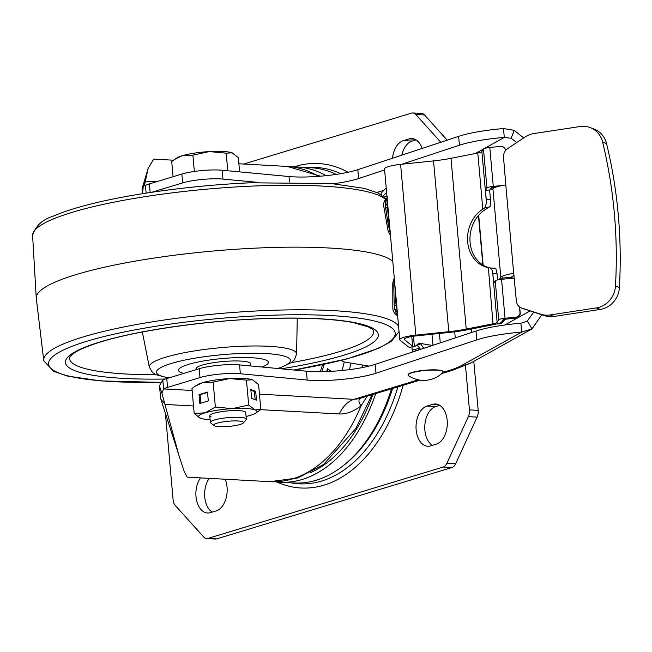 <?xml version="1.0" encoding="UTF-8"?>
<svg xmlns="http://www.w3.org/2000/svg" width="652" height="652" viewBox="0 0 652 652"><rect width="100%" height="100%" fill="white"/><g stroke="black" fill="none" stroke-linecap="round" stroke-linejoin="round"><path stroke-width="0.98" d="M212.202 512.122A20.293 12.795 93.1 0 1 204.752 497.06A20.293 12.795 93.1 0 1 209.219 478.364M225.16 479.236A20.293 12.795 93.1 0 1 216.13 510.932L210.482 512.643A20.293 12.795 93.1 0 1 207.597 513.002A20.293 12.795 93.1 0 1 196.007 496.588A20.293 12.795 93.1 0 1 200.474 477.883M432.341 445.349A20.293 12.795 93.1 0 1 424.884 430.296A20.293 12.795 93.1 0 1 435.805 406.53L439.733 405.34M416.147 429.815A20.293 12.795 93.1 0 1 427.068 406.049L432.716 404.338A20.293 12.795 93.1 0 1 435.601 403.987A20.293 12.795 93.1 0 1 447.313 422.667A20.293 12.795 93.1 0 1 436.269 444.159L430.622 445.87A20.293 12.795 93.1 0 1 427.736 446.229A20.293 12.795 93.1 0 1 416.147 429.815M401.819 155.143A20.293 12.795 93.1 0 1 412.121 141.068L416.041 139.878M392.504 158.224A20.293 12.795 93.1 0 1 403.376 140.596L409.024 138.884A20.293 12.795 93.1 0 1 411.909 138.526A20.293 12.795 93.1 0 1 422.146 148.428M309.993 472.912A154.255 97.238 -86.9 0 0 372.887 394.452M375.723 393.588A157.865 99.52 93.1 0 1 302.251 479.448A157.865 99.52 93.1 0 1 279.798 482.227A157.865 99.52 93.1 0 1 275.103 481.787M279.798 482.227L293.783 482.985A157.865 99.52 -86.9 0 0 316.228 480.214A157.865 99.52 -86.9 0 0 391.518 388.796M173.513 160.205L153.709 159.121L148.134 168.355L142.071 188.73L142.356 193.717M359.937 398.372A21.818 8.606 -154.1 0 0 361.053 405.862C353.327 411.64 346.049 414.338 339.227 413.955L260.67 409.66M541.942 314.614L531.983 328.918L521.673 332.072A54.124 9.397 174.9 0 0 476.799 339.888L375.984 373.213A45.102 7.832 -5.1 0 1 307.198 380.051L240.343 373.759A27.066 4.703 174.9 0 0 200.009 377.565L167.548 387.41A27.066 4.703 174.9 0 0 163.611 388.918L161.892 393.237L179.015 455.666L184.304 471.779L187.14 477.15L269.961 481.681A157.865 99.52 93.1 0 0 361.053 405.862L367.255 396.155M514.086 275.617A9.022 1.565 174.9 0 0 511.901 276.595L510.899 277.728M533.67 312.161L527.126 321.297M520.883 323.221L521.673 332.072L462.056 365.259A22.551 20.693 -119.1 0 0 471.054 362.846L531.983 328.918L527.419 321.134L520.883 323.221A54.124 9.397 174.9 0 0 476.009 331.037L375.193 364.362L375.984 373.213M514.257 130.327L511.095 138.273L504.298 137.401L503.507 128.55L514.257 130.327L523.67 137.947M511.095 138.273L516.759 142.543M258.852 182.462L222.976 179.088A27.066 4.703 174.9 0 0 182.633 182.894L151.712 192.275M484.346 148.509L504.298 137.401A54.124 9.397 174.9 0 0 459.424 145.217L401.917 164.222M384.623 169.944L358.608 178.542A45.102 7.832 -5.1 0 1 333.416 183.742M167.548 387.41L166.757 378.567A27.066 4.703 174.9 0 0 162.821 380.067L159.39 385.87L160.865 399.252L179.015 455.666M166.757 378.567L199.219 368.722A27.066 4.703 174.9 0 1 239.561 364.908L306.407 371.2A45.102 7.832 174.9 0 0 375.193 364.362M192.136 390.475L163.611 388.918L162.821 380.067M420.075 380.132L358.633 398.771L353.987 399.334L259.455 394.158M369.073 366.098L344.704 362.072A9.022 6.023 94 0 1 341.754 360.263M386.228 187.923L381.118 193.073L381.265 194.728M386.62 192.348L383.034 195.959M390.246 232.903L388.38 225.299L385.519 207.401A13.081 6.129 -7 0 1 387.035 204.003L387.573 202.959L387.72 204.646L384.533 168.925A18.044 3.13 -5.1 0 1 400.605 164.361L433.539 160.897L448.78 331.681L415.846 335.144A18.044 3.13 -5.1 0 0 399.774 339.708A18.044 3.13 -5.1 0 0 400.116 340.238L408.225 346.734A15.787 2.738 174.9 0 0 409.489 347.28L414.37 346.522A11.28 6.137 78.3 0 0 415.87 345.788L419.081 343.205L432.398 345.454M420.499 349.382L417.027 344.859M433.539 160.897A40.595 7.05 174.9 0 0 450.997 158.322L466.237 329.097L493.026 323.791A9.022 1.565 174.9 0 0 497.117 322.3L498.715 319.822A6.764 1.174 174.9 0 1 505.031 318.233L515.887 317.19A4.507 4.442 -18.2 0 0 519.978 312.332L519.489 306.864M505.544 150.579L505.528 150.4A4.507 4.442 -18.2 0 0 500.646 146.407L489.791 147.458A6.764 1.174 174.9 0 0 483.474 149.039L481.877 151.517A9.022 1.565 174.9 0 1 477.786 153.016L450.997 158.322M505.324 149.43L505.577 150.188A4.507 4.442 161.8 0 1 505.65 150.449M496.84 186.831L491.412 187.678L489.619 190.042L485.438 190.311L486.946 187.972L483.474 149.039M502.113 185.535L493.262 186.39A6.764 1.174 174.9 0 0 486.946 187.972M499.921 279.496L499.823 278.355L500.826 277.23A20.293 3.521 -5.1 0 1 513.694 273.384L516.343 300.882A9.022 8.37 110.9 0 0 521.535 308.029A9.022 8.37 110.9 0 0 521.95 308.168L544.942 315.764A22.551 20.929 -69.1 0 0 553.939 316.456L600.272 309.423L596.344 307.923A22.551 20.929 -69.1 0 0 615.472 286.032A478.389 443.882 -69.1 0 0 602.627 142.095A22.551 20.929 -69.1 0 0 590.182 127.58A22.551 20.929 -69.1 0 0 580.158 126.521L533.825 133.562A22.551 20.929 110.9 0 0 525.186 136.936L507.704 148.575A9.022 8.37 110.9 0 0 503.531 157.352L505.797 184.899A20.293 3.521 174.9 0 0 492.928 188.746L491.926 189.871L491.714 187.499M514.346 278.485A4.507 4.442 -18.2 0 0 512.415 278.257L501.559 279.3A6.764 1.174 174.9 0 0 495.243 280.882L493.735 283.229L492.513 270.735L490.133 267.931L488.014 267.622A31.573 26.479 100.7 0 1 467.68 241.916A31.573 26.479 100.7 0 1 482.798 209.186L484.77 207.898L486.482 203.09L486.294 199.846L490.426 199.096L489.619 190.042M490.426 199.096L490.263 206.171L485.21 209.642A31.573 26.479 -79.3 0 0 470.043 241.827A31.573 26.479 -79.3 0 0 489.53 267.874M495.822 268.453L494.941 268.363L495.822 268.453L497.101 273.897L492.879 273.693M497.639 279.912L497.101 273.897M519.685 307.01L520.231 313.099A4.507 4.442 161.8 0 1 516.139 317.956L503.173 319.529L501.584 322.007A13.529 2.347 174.9 0 1 495.438 324.248L468.649 329.553A45.102 7.832 174.9 0 1 449.252 332.422L416.318 335.886A13.529 2.347 -5.1 0 0 404.264 339.309A13.529 2.347 -5.1 0 0 404.525 339.708L412.635 346.196A11.28 1.956 -5.1 0 0 413.254 346.505M499.823 278.355L509.057 277.434L510.932 277.654L510.997 278.388M484.77 207.898L489.465 207.002M488.356 267.687L493.026 323.791M495.3 268.339L490.133 267.931M448.78 331.681A40.595 7.05 174.9 0 0 466.237 329.097M486.294 199.846L485.438 190.311M409.489 347.28L414.37 346.522L413.458 336.236M418.119 343.971L420.744 343.816L417.492 345.21M423.694 348.331L420.744 343.816M503.507 128.55A54.124 9.397 174.9 0 0 458.633 136.366L357.818 169.691A45.102 7.832 174.9 0 1 289.032 176.529L222.185 170.237A27.066 4.703 174.9 0 0 181.843 174.051L182.633 182.894M181.843 174.051L149.389 183.897A27.066 4.703 174.9 0 0 145.445 185.396L146.138 193.122M148.134 168.355L144.858 183.66L143.375 186.195M143.497 185.95L145.445 185.396M156.39 181.769L145.42 181.166L142.071 188.73M193.522 405.984L165.347 404.444L160.865 399.252M351.045 363.123L349.415 369.643M326.636 371.558A112.763 71.084 -86.9 0 0 327.557 368.714L331.224 371.338M344.248 361.974L342.113 370.483M327.002 371.542A112.763 71.084 -86.9 0 0 327.842 368.918M336.228 174.394A157.865 99.52 -86.9 0 0 311.037 167.727L297.051 166.961A157.865 99.52 93.1 0 1 326.13 175.665M292.332 166.879A157.865 99.52 93.1 0 1 297.051 166.961M165.567 415.283L173.106 499.766A9.022 5.689 -86.9 0 0 175.315 505.52L203.717 537.028A9.022 5.689 -86.9 0 0 206.66 538.568A9.022 5.689 -86.9 0 0 207.939 538.405L443.156 467.06A9.022 5.689 -86.9 0 0 446.913 463.262L468.348 416.644A9.022 5.689 -86.9 0 0 469.44 409.888L465.487 365.593M440.817 142.258L415.789 114.499A9.022 5.689 -86.9 0 0 412.846 112.959A9.022 5.689 -86.9 0 0 411.567 113.114L243.661 164.043M207.939 538.405L216.684 538.886L451.893 467.541L443.156 467.06M216.684 538.886A9.022 5.689 93.1 0 1 215.396 539.041L206.66 538.568M412.846 112.959L421.591 113.432A9.022 5.689 93.1 0 1 424.533 114.972L447.223 140.139M469.44 409.888L478.185 410.361L473.8 361.314M478.185 410.361A9.022 5.689 93.1 0 1 477.085 417.125L455.658 463.735A9.022 5.689 93.1 0 1 451.893 467.541M418.714 349.977L418.584 348.535L419.692 347.875M418.584 348.535L415.683 349.179A9.022 1.565 -5.1 0 0 412.17 350.752L412.292 352.096M394.273 278.021L392.773 282.968L392.83 307.964A8.794 8.525 -51.3 0 0 397.622 315.576M397.435 313.465L396.897 311.403A13.081 7.694 -10 0 1 394.558 307.956C394.77 310.002 395.617 312.202 397.101 314.557L397.101 314.557A13.081 12.282 -33.9 0 0 397.59 315.234L397.402 314.981M390.475 235.478L388.136 230.995L383.775 206.521A8.794 8.525 128.7 0 1 386.677 198.29M388.38 225.299A13.081 3.757 -9.1 0 1 389.114 223.734L390.181 231.476M387.109 197.776L387.035 204.003L389.114 223.734A4.507 0.554 -5.2 0 0 389.407 223.53L387.899 206.627A4.507 0.733 -5.1 0 1 387.321 207.034A13.081 3.627 -9.2 0 0 385.78 209.186M397.272 311.697L396.106 305.633L396.75 305.772L394.916 285.242M399.774 339.708L396.603 304.134M387.712 204.516L387.899 206.627M394.558 307.956L394.215 304.818A13.081 1.809 -3.4 0 0 396.106 305.633L394.411 278.836M394.215 304.818L394.142 302.911A13.081 0.872 -1.1 0 1 395.837 302.447A4.507 0.839 -5.1 0 0 396.408 301.982M394.142 302.911L393.792 285.943A13.081 0.742 -1.3 0 1 394.639 285.657A4.507 1.011 -5 0 0 394.916 285.299M397.647 315.812A8.794 8.525 128.7 0 1 396.832 315.242L395.96 314.549M590.182 127.58L594.111 129.08A22.551 20.929 110.9 0 1 606.556 143.595A478.389 443.882 110.9 0 1 619.4 287.532A22.551 20.929 110.9 0 1 600.272 309.423M521.535 308.029L525.463 309.529A9.022 8.37 -69.1 0 0 525.879 309.676M596.344 307.923L550.019 314.957A22.551 20.929 110.9 0 1 541.013 314.256L521.95 308.168M443.124 371.942L443.099 371.673A17.588 3.056 174.9 0 0 431.282 369.847A17.588 3.056 174.9 0 0 411.942 372.496A17.588 3.056 174.9 0 0 408.054 374.802L408.079 375.063A17.588 3.056 174.9 0 0 408.511 375.658A27.066 27.066 0 0 0 442.798 372.602A17.588 3.056 174.9 0 0 443.124 371.942A17.588 3.056 174.9 0 0 431.306 370.108A17.588 3.056 174.9 0 0 411.966 372.757A17.588 3.056 174.9 0 0 408.079 375.063M261.965 367.019A45.102 7.832 174.9 0 0 268.396 362.284A45.102 7.832 174.9 0 0 233.881 357.744A45.102 7.832 174.9 0 0 178.55 370.303A45.102 7.832 174.9 0 0 183.758 373.409A45.102 7.832 174.9 0 1 178.55 370.303A45.102 7.832 174.9 0 1 233.881 357.744A45.102 7.832 174.9 0 1 268.396 362.284A45.102 7.832 174.9 0 1 261.965 367.019M392.773 261.289A180.417 31.329 174.9 0 0 257.605 248.037A180.417 31.329 174.9 0 0 36.259 298.176L43.79 360.8A178.501 30.994 -5.1 0 1 262.715 310.678A178.501 30.994 -5.1 0 1 398.584 326.318M250.507 364.745A27.514 4.776 174.9 0 0 250.881 363.849A27.514 4.776 174.9 0 0 229.822 361.078A27.514 4.776 174.9 0 0 196.065 368.739A27.514 4.776 174.9 0 0 196.554 369.529M242.479 421.673A14.931 2.592 -5.1 0 1 243.286 422.961A14.931 2.592 -5.1 0 1 230.14 426.269A14.931 2.592 -5.1 0 1 214.728 425.943A14.931 2.592 -5.1 0 1 214.011 425.569A14.931 2.592 -5.1 0 1 224.492 421.665A14.931 2.592 -5.1 0 1 242.479 421.673M214.011 425.569L210.694 422.887A18.044 3.13 -5.1 0 1 210.36 422.357A18.044 3.13 -5.1 0 1 224.907 417.965A18.044 3.13 -5.1 0 1 245.103 418.168A18.044 3.13 -5.1 0 1 246.301 419.154A18.044 3.13 -5.1 0 1 246.073 419.725L243.286 422.961M182.071 155.779A29.316 5.094 174.9 0 0 176.855 157.955L174.769 159.332L182.071 155.779L192.894 155.135L209.316 151.582A29.316 5.094 174.9 0 0 182.071 155.779M232.462 152.992L232.047 152.829A29.316 5.094 174.9 0 0 209.316 151.582L226.211 153.163L232.047 152.829A29.316 5.094 -5.1 0 1 232.462 152.992A29.316 5.094 -5.1 0 1 232.568 153.041M232.047 152.829L238.339 157.621L239.61 171.875M173.065 176.708L171.712 161.557L174.769 159.332M194.345 171.452L192.894 155.135M227.776 170.767L226.211 153.163M210.955 416.546A18.044 3.13 -5.1 0 1 209.765 415.626M210.971 416.661A18.044 3.13 -5.1 0 1 209.765 415.683A18.044 3.13 -5.1 0 1 224.312 411.282A18.044 3.13 -5.1 0 1 244.508 411.493A18.044 3.13 -5.1 0 1 245.706 412.471L246.301 419.154M246.464 380.132L229.577 378.551A29.316 5.094 174.9 0 1 252.3 379.798L246.464 380.132L248.689 405.079L254.989 409.88A29.316 5.094 -5.1 0 1 255.682 413.14L260.824 409.537L258.599 384.59L252.748 379.969A29.316 5.094 -5.1 0 1 252.821 380.01M256.464 400.149L255.674 391.306L250.824 389.521L251.615 398.372L256.464 400.149M248.689 405.079L232.259 408.633A29.316 5.094 -5.1 0 1 254.989 409.88L260.824 409.537M195.029 386.302L197.108 384.924A29.316 5.094 174.9 0 1 202.324 382.748A29.316 5.094 174.9 0 1 229.577 378.551L213.147 382.105L202.324 382.748L195.029 386.302L191.965 388.527L194.19 413.474L200.49 418.274A29.316 5.094 -5.1 0 1 200.066 418.103A29.316 5.094 -5.1 0 1 205.013 412.83L194.19 413.474M215.372 407.052L205.013 412.83A29.316 5.094 -5.1 0 1 232.259 408.633L215.372 407.052L213.147 382.105M199.83 403.498L208.298 400.931L207.507 392.08L199.039 394.647L199.83 403.498M252.3 379.798A29.316 5.094 -5.1 0 1 252.723 379.961L252.748 379.969M210.123 419.676A29.316 5.094 -5.1 0 1 200.49 418.274M255.682 413.14A29.316 5.094 -5.1 0 1 250.466 415.324A29.316 5.094 -5.1 0 1 246.065 416.473M255.144 399.668L254.419 391.493L250.881 390.198M254.419 391.493L255.674 391.306M207.54 392.447L200.091 394.704L200.849 403.189M200.091 394.704L199.039 394.647M427.068 406.049L435.805 406.53M403.376 140.596L412.121 141.068M397.924 386.856A158.395 99.854 93.1 0 1 290.996 482.839M276.798 481.991A162.462 102.413 -86.9 0 0 403.164 385.267M308.249 167.58A158.395 99.854 93.1 0 1 340.67 173.685M320.539 176.195L287.214 166.423A157.865 99.52 93.1 0 1 318.412 176.366M322.544 364.68A104.393 65.803 93.1 0 1 320.189 371.705M324.215 364.329A105.95 66.789 93.1 0 1 321.803 371.689M362.496 365.014A132.283 83.391 93.1 0 1 361.844 367.671M478.69 215.258L483.148 265.193M471.477 328.991L471.787 332.438M529.986 310.988L504.852 324.981M483.539 148.958L475.406 153.481M383.816 190.343L376.921 192.438M462.056 365.259A90.212 15.664 -5.1 0 1 447.761 370.89L443.018 372.333M418.299 379.831L353.987 399.334A36.08 22.747 -86.9 0 0 339.227 413.955M476.799 339.888L476.009 331.037M306.407 371.2L307.198 380.051M240.343 373.759L239.561 364.908M200.009 377.565L199.219 368.722M161.892 393.237L159.39 385.87M471.054 362.846L452.333 370.352A22.551 17.066 -106.9 0 1 447.761 370.89M384.289 197.018L386.97 196.26M432.944 345.275L431.958 334.24M500.826 277.23L492.928 188.746M502.537 279.203L502.415 277.809M509.163 278.567L509.057 277.434M497.419 323.808L500.483 323.628L504.501 319.097M501.975 322.911L500.28 323.751A6.764 1.206 -93.3 0 0 500.483 323.628A2.258 2.184 41.5 0 0 501.975 322.911L505.463 318.983M505.797 184.899L513.694 273.384M494.314 187.075L494.379 187.776M477.786 153.016L482.798 209.186M481.877 151.517L486.482 203.09M492.513 270.735L497.117 322.3M516.139 317.956L515.887 317.19M520.231 313.099L519.978 312.332M501.559 279.3L505.031 318.233M495.243 280.882L498.715 319.822M493.262 186.39L489.791 147.458M404.525 339.708L404.444 338.869M411.771 336.505L412.635 346.196M358.608 178.542L357.818 169.691M458.633 136.366L459.424 145.217M289.521 181.949L289.032 176.529M222.185 170.237L222.976 179.088M149.389 183.897L150.156 192.511M454.713 331.786L455.251 337.899M300.14 368.975A58.297 36.748 93.1 0 1 298.877 370.491M297.434 369.44A54.996 34.67 93.1 0 1 296.611 370.279M343.449 465.536A156.317 98.542 -86.9 0 0 392.61 388.462M348.119 172.258A162.462 102.413 -86.9 0 0 294.044 166.871M409.024 138.884L414.737 139.194M432.716 404.338L438.429 404.656M455.658 463.735L446.913 463.262M468.348 416.644L477.085 417.125M415.789 114.499L424.533 114.972M415.837 350.931L415.683 349.179M389.448 230.433A13.081 4.719 -15.5 0 0 390.108 231.411M385.519 207.401L385.332 204.003A13.081 10.831 2 0 1 386.88 199.202L387.19 198.656M400.605 164.361L415.846 335.144M393.792 285.943L394.012 280.295A13.081 8.541 7.7 0 1 394.354 278.974M602.627 142.095L606.556 143.595M619.4 287.532L615.472 286.032M550.019 314.957L553.939 316.456M544.942 315.764L541.013 314.256M165.363 379.016A157.05 27.27 -5.1 0 1 72.511 353.384A157.05 27.27 -5.1 0 1 258.135 318.828A157.05 27.27 -5.1 0 1 377.883 332.993A157.05 27.27 -5.1 0 1 281.077 368.82M291.452 362.626A152.633 26.504 174.9 0 0 373.425 330.548C374.069 330.425 372.463 329.252 368.6 327.019L353.588 322.667C345.65 321.11 335.927 319.945 324.427 319.17C305.112 317.891 282.952 317.809 257.939 318.909C200.906 321.338 136.83 330.743 100.84 341.901C87.906 345.886 78.851 349.708 73.676 353.351C70.277 356.22 68.908 357.663 69.56 357.671A152.633 26.504 174.9 0 0 155.918 374.721M142.34 331.998L149.332 367.166A73.937 12.836 -5.1 0 1 240.001 346.342A73.937 12.836 -5.1 0 1 296.595 354.028L297.255 318.176M277.638 368.494A67.205 11.671 174.9 0 0 238.982 353.555A67.205 11.671 174.9 0 0 167.849 364.59A67.205 11.671 174.9 0 0 169.145 377.842M293.636 370.002A174.002 30.212 174.9 0 0 394.419 330.743A174.002 30.212 174.9 0 0 262.047 315.617A174.002 30.212 174.9 0 0 56.251 353.995A174.002 30.212 174.9 0 0 160.156 382.284M385.585 199.447A178.501 30.994 174.9 0 0 251.599 186.113A178.501 30.994 174.9 0 0 32.6 235.396C35.55 225.902 42.437 219.496 53.252 216.162C61.655 212.479 72.29 208.925 85.184 205.494C127.01 194.239 191.965 185.339 250.392 182.804L331.102 183.546L364.411 188.387L378.25 193.057L386.033 198.917M299.423 370.548L300.262 368.95M512.179 278.282L512.016 276.481M482.871 265.022L478.454 215.527M452.333 370.352L441.787 373.547M496.848 323.946L500.28 323.751M439.432 333.449L440.271 342.854M143.293 186.146L142.486 193.701M366.644 365.699L366.424 366.726M238.893 163.782L287.214 166.423M372.023 394.713L355.87 428.421L323.579 464.485L297.777 477.973L269.961 481.681M385.332 204.003C385.813 201.778 384.444 203.481 387.443 196.888M395.821 295.372L388.494 213.261M394.012 280.295L394.321 278.559M397.101 314.557L397.801 315.511M411.917 347.027L412.227 350.548M296.595 354.028L294.419 359.839L291.444 362.626L278.314 368.559M399.048 331.575L391.477 341.257L378.69 348.298L346.758 358.967L293.954 370.026M36.276 298.363L32.6 235.396M43.79 360.8L53.692 371.404L67.523 376.074L100.84 380.915L160.107 382.357M149.332 367.166L152.503 372.504L155.926 374.721L168.493 378.038M210.36 422.357L209.765 415.683M250.612 365.951L250.352 363.034M196.594 369.513L196.439 367.842"/></g></svg>
